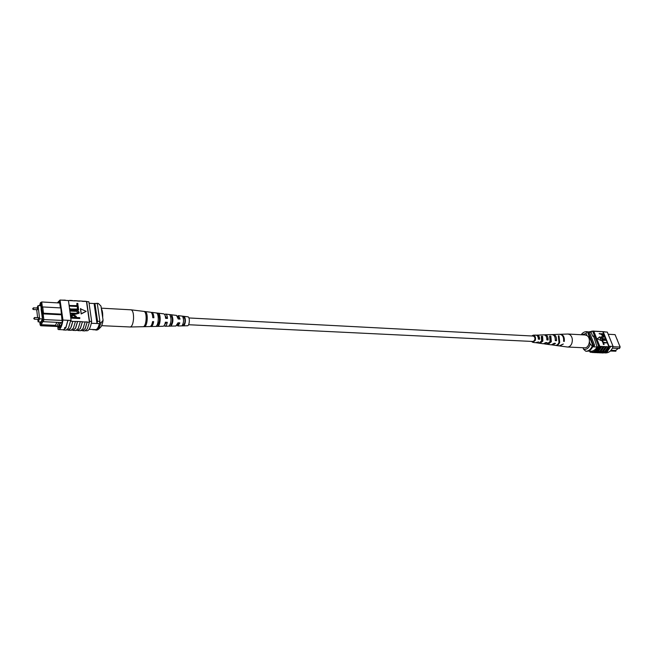 <?xml version="1.0" encoding="UTF-8"?>
<svg xmlns="http://www.w3.org/2000/svg" width="653" height="653" viewBox="0 0 653 653"><rect width="100%" height="100%" fill="white"/><g stroke="black" fill="none" stroke-linecap="round" stroke-linejoin="round"><path stroke-width="0.98" d="M188.929 317.962L533.297 336.058C535.223 337.128 535.46 338.817 534.007 341.119L533.019 341.486L188.586 324.729M37.319 309.334L37.572 308.069L33.409 307.841L33.319 309.506L32.658 308.853L33.409 307.841M38.437 318.99L38.69 317.725L34.511 317.521L34.421 319.195L33.76 318.533L34.511 317.521M37.825 319.358L38.111 321.847L39.604 318.803L42.445 318.942L40.266 323.366L40.094 321.937M38.111 321.847L40.951 321.978M39.604 318.803L38.07 305.612L40.886 305.767L40.715 304.306L40.037 305.718M38.07 305.612L36.903 308.028M36.707 309.685L37.629 317.676M61.692 314.811L43.147 313.873L43.824 319.562L43.408 321.676L42.567 320.909L42.453 312.942L40.845 302.674L40.429 302.723L41.743 301.972L42.372 307.334M59.774 303L41.743 301.972L40.845 302.674M40.429 302.723L39.555 305.694M39.792 321.929L40.143 324.982L41.4 325.716L56.738 326.402L55.399 325.316L41.278 324.688L40.453 324.019L40.568 324.957M40.453 324.019L42.461 319.97L42.567 320.909M41.27 309.008L40.886 305.759M41.074 309L42.445 318.958M56.77 326.402L58.248 326.467L60.313 322.5L58.827 322.435L56.738 326.402M89.061 303.261L94.081 303.547L96.987 323.521L99.354 323.635L99.901 321.39L97.264 303.457L94.081 303.547M89.102 329.324L95.918 329.618C97.289 329.275 98.44 327.275 99.354 323.635M91.322 323.259L96.987 323.521L97.534 321.276L99.901 321.39M60.411 326.622L40.747 325.749L40.143 324.982M60.811 307.93L42.723 306.943L43.465 313.228L61.611 314.158M42.837 319.537L62.002 320.427M92.685 329.479L93.559 329.52M92.799 329.708L95.918 329.618M97.534 321.276L94.914 303.327M42.453 312.942L43.465 313.228L43.147 313.873L42.135 313.587M58.827 322.435L43.408 321.676M60.313 322.5L62.011 322.541M41.4 325.716L40.747 325.749M60.9 322.492L58.248 326.467L60.443 326.565M42.976 321.276L41.278 324.688M56.958 322.304L55.399 325.316M59.325 325.496L60.958 325.569M41.857 307.914L42.723 306.943M98.244 303.4L96.832 303.319L98.252 303.4L100.97 306.069L103.084 320.272C102.554 323.725 101.721 326.059 100.57 327.275L98.358 329.439L101.109 322.737L99.664 322.476M96.864 303.433L96.285 303.4M101.109 322.737L103.084 320.272M96.889 330.059L98.358 329.439M95.444 329.781L95.599 330.01C97.297 329.863 98.66 327.414 99.689 322.664M65.324 327.398L65.773 327.741L64.533 327.79L65.324 327.398M76.564 330.336L77.976 330.394L80.335 328.386L82.409 321.7L80.36 328.573L77.658 330.385M71.74 330.132L73.169 330.189L75.503 328.173L77.56 321.472L82.409 321.7M57.717 326.508L58.084 329.43L58.607 329.569C60.492 329.316 61.953 326.149 62.982 320.06L71.095 320.452L70.981 321.162L72.72 321.472L77.56 321.472M81.364 330.54L82.76 330.598L85.135 328.59L87.224 321.929L85.159 328.777L82.433 330.589M82.441 321.929L87.224 321.929M87.257 322.158L89.42 322.264L87.314 328.875L84.89 330.908L82.743 330.818M85.094 322.06L83.004 328.688L80.597 330.728L77.968 330.614M67.945 320.517L65.798 327.937L63.48 329.994L62.974 329.757M70.638 320.647L68.483 328.051L66.149 330.108L63.48 329.994M72.72 321.472L70.679 328.149L68.026 329.969M75.405 321.594L73.348 328.263L70.989 330.312L68.336 330.206M77.593 321.7L75.528 328.361L72.858 330.181M80.262 321.831L78.189 328.475L75.805 330.524L73.16 330.41M62.982 320.06L60.019 300.021L68.467 300.584L71.095 320.452M67.969 300.486L68.467 300.584M60.019 300.021L57.358 302.861M60.427 300.111L65.276 300.168M76.85 303.384L77.829 303.441L78.05 306.551L69.585 306.077L69.512 305.522L77.152 305.62L76.85 303.384L76.94 305.604M77.323 306.828L78.303 306.886L78.523 310.004L70.042 309.546L69.969 308.983L77.625 309.073L77.323 306.828L77.413 309.065M75.136 311.31L70.246 311.048L70.173 310.485L75.226 310.428C77.127 310.297 78.433 310.942 79.16 312.354L79.054 313.13L75.699 313.905L70.63 313.971L70.728 313.089L75.626 313.342L78.107 312.828L78.18 312.346L75.307 310.991L70.246 311.048M78.956 313.285L75.528 314.224L70.63 313.971M79.862 318.231L71.348 317.815L71.201 315.203L73.373 314.534L76.213 316.346L76.368 317.497L79.78 317.668L79.69 318.542L71.185 318.125L71.063 315.481M80.458 308.812L81.168 313.954L86.18 311.342L80.458 308.812M69.944 300.617L81.845 301.09M89.42 322.264L89.51 321.333L91.665 321.431L88.849 301.776L86.49 301.564L89.388 322.035M82.172 301.106L88.849 301.776M74.736 300.674L73.83 300.829M69.912 300.388L69.014 300.543M64.165 300.258L64.908 300.086M79.535 300.951L78.621 301.106M70.606 320.427L67.912 320.296L65.773 327.741L63.488 329.781L58.607 329.569M66.892 329.92L68.345 329.985C70.173 329.781 71.618 326.867 72.687 321.243M85.665 330.728L87.037 330.785C89.045 330.54 90.587 327.422 91.665 321.431M89.51 321.333L86.718 301.653M58.721 326.549L58.917 328.092C60.19 327.537 61.276 325.455 62.19 321.847L60.729 307.253M60.321 307.228L59.586 301.515L58.207 302.91M75.373 317.448L75.217 316.264L73.495 315.105L72.157 315.489L72.279 317.293L75.373 317.448M75.16 317.44L75.046 316.574L73.324 315.415L72.099 315.668M78.18 312.346L75.307 310.991M70.802 313.652L70.728 313.089M70.41 310.73L70.336 310.167M78.687 309.685L70.042 309.546M70.214 309.228L70.14 308.665M78.213 306.233L69.585 306.077M69.749 305.759L69.675 305.204M80.629 308.494L81.168 313.954M81.339 313.636L86.18 311.342M84.319 301.237L83.388 301.384M82.196 301.319L84.351 301.457M72.597 300.755L74.769 300.894M77.413 301.033L79.568 301.18M101.288 308.167L131.114 309.824C132.853 310.542 133.661 313.497 133.547 318.705C133.098 323.725 131.996 326.492 130.249 326.982L130.102 326.973M101.378 308.812C102.415 310.485 102.848 313.269 102.692 317.146L102.676 317.497M179.346 322.868L177.967 324.761L177.469 324.525M166.621 322.256L164.727 324.525M165.176 315.75L166.85 318.378L165.609 318.313M177.845 317.04L178.367 316.852L179.567 319.031L178.22 318.958M175.926 325.994L178 322.802L179.861 322.892L177.942 325.961L177.012 325.341M162.956 326.271L163.07 326.28C164.099 326.116 164.874 324.761 165.389 322.198L167.282 322.288C166.776 324.77 166.017 326.084 165.005 326.239L164.066 325.676M149.79 326.557L149.912 326.565C151.121 326.353 152.002 324.696 152.573 321.586L153.667 321.635C153.104 324.704 152.231 326.337 151.039 326.541L150.484 326.378M151.194 312.469L151.757 312.371C152.957 312.714 153.667 314.509 153.896 317.758L152.794 317.701C152.573 314.403 151.855 312.583 150.639 312.232L150.606 312.224M164.629 314.542L165.625 314.077C166.646 314.354 167.274 315.807 167.503 318.444L165.609 318.346C165.38 315.628 164.744 314.126 163.699 313.84L163.666 313.832M177.477 316.183L178.457 315.66L180.081 319.072L178.22 318.982L176.53 315.423M187.362 325.757L187.444 325.757C189.615 325.945 190.08 316.86 187.901 316.819L187.876 316.819M144.525 311.693C147.088 313.448 146.411 325.325 143.676 326.541L144.819 326.508C147.521 325.292 148.182 313.587 145.652 311.832L144.525 311.693M156.859 313.244C159.087 314.958 158.508 324.99 156.116 326.247L158.083 326.198C160.418 324.941 160.973 315.195 158.81 313.489L156.859 313.244M169.845 314.885C171.568 318.754 171.355 322.435 169.217 325.92L171.151 325.871C173.225 322.476 173.429 318.893 171.763 315.13L169.845 314.885M182.652 316.517C183.999 319.692 183.828 322.713 182.13 325.586L184.032 325.537C185.664 322.753 185.836 319.831 184.538 316.762L182.652 316.517M152.5 315.268L152.794 317.66M152.867 321.594L152.076 323.733M145.505 323.317C146.59 320.599 146.729 317.831 145.929 315.015M157.446 324.198L158.197 324.206C159.724 321.431 159.895 318.525 158.695 315.481L157.912 315.407M170.27 324.304L171.241 324.312C172.547 321.888 172.694 319.35 171.682 316.697L170.678 316.599M182.889 324.386L184.097 324.394C185.174 322.321 185.297 320.158 184.472 317.905L183.248 317.791M144.819 326.508L144.901 324.965M145.554 313.497L145.652 311.832M158.083 326.198L158.197 324.206M158.695 315.481L158.81 313.489M171.151 325.871L171.241 324.312M171.682 316.697L171.763 315.13M184.032 325.537L184.097 324.394M184.472 317.905L184.538 316.762M153.896 317.758L153.096 317.676M167.503 318.444L166.85 318.378M180.081 319.072L179.567 319.031M612.987 346.719L620.146 347.061L615.077 334.638L608.172 334.246M610.335 351.02L615.893 351.224L615.869 350.286M591.275 332.263L589.406 332.157M597.062 346.996L592.712 346.792M591.691 351.232L588.173 351.077M587.431 331.879L588.059 331.863L593.308 345.151L592.965 345.902M593.308 345.151L594.565 345.217L589.316 331.936L588.059 331.863M594.565 345.217L593.748 346.841M610.375 350.979L615.893 351.224M620.146 347.061L619.485 348.514L612.383 348.18M611.02 350.286L615.599 350.498L618.293 348.457M589.439 341.992L590.247 344.058L592.271 346.025L593.03 346.066C591.536 349.502 589.381 351.232 586.549 351.273L586.353 351.265M582.99 347.739L583.594 349.273C586.696 349.837 588.916 348.098 590.247 344.058M581.178 334.752C582.68 332.646 584.492 331.618 586.598 331.675L587.374 331.724L593.03 346.066M587.341 331.716L586.598 331.675L586.092 333.487L586.9 335.536M592.271 346.025C590.777 349.461 588.622 351.2 585.798 351.241L583.594 349.273M586.092 333.487L581.701 334.777M596.385 352.653L598.254 352.767L602.311 351.396L605.576 346.719L604.147 346.49L600.891 351.2L597.103 352.555M598.866 352.759L600.727 352.873L604.792 351.51L608.057 346.833L606.629 346.604L603.372 351.314L599.593 352.661M593.895 352.547L595.773 352.661L599.829 351.29L603.086 346.596L601.65 346.368L598.401 351.094L594.614 352.449M591.602 352.326L593.283 352.555L597.332 351.183L600.589 346.482L598.434 345.698C596.907 350.008 594.442 352.204 591.038 352.302L590.075 352.179L589.675 351.143M592.157 352.506L596.205 351.134L599.462 346.425M594.401 352.604L598.458 351.232L601.715 346.539M601.291 352.865L603.192 352.979L607.257 351.616L610.702 346.449L609.273 346.221C607.796 350.375 605.396 352.563 602.066 352.767M601.837 352.922L605.902 351.559L609.347 346.384L610.702 346.449M599.372 352.816L603.429 351.445L606.694 346.767M596.891 352.71L600.948 351.338L604.213 346.653M601.952 331.642L603.437 331.708L601.993 331.74M603.641 333.74L602.858 331.797L601.935 331.585L591.757 331.144M602.858 331.797L604.792 331.789L602.76 331.626M604.833 331.904L607.306 332.099L604.849 331.961M607.363 342.841L603.535 342.645L603.911 344.506L603.405 344.482L602.866 342.213L607.363 342.841L603.633 342.882M606.351 340.319L602.523 340.123L602.899 341.976L602.393 341.952L601.854 339.682L606.351 340.319L602.621 340.36M605.919 339.234L603.421 339.103L601.021 337.74L601.103 336.785L604.907 336.719L605.07 337.128L601.584 337.111L601.519 337.74L603.258 338.695L605.747 338.825L605.633 339.446L603.143 339.315L600.744 337.96L600.989 336.907M605.07 337.128L601.478 337.242M604.009 336.042L603.152 336.328L601.005 334.222L599.095 333.716L603.707 333.74L604.36 335.569L603.437 336.107L601.291 334.001L599.381 333.495M597.413 338.776L601.144 340.58L599.642 336.834L597.413 338.776L601.144 340.58M588.786 331.904L593.365 331.087M600.589 346.482L601.65 346.368M603.086 346.596L604.147 346.49M605.576 346.719L606.629 346.604M608.057 346.833L608.857 346.71L607.314 342.882M607.135 342.425L606.302 340.36M606.123 339.911L605.862 339.274M605.682 338.817L605.021 337.168M604.841 336.719L604.36 335.52M596.997 331.349L598.099 331.365M597.822 331.34L599.462 331.438M599.478 331.495L600.572 331.504M600.295 331.487L601.935 331.585M604.792 331.789L603.437 331.708M594.508 331.202L596.981 331.3M607.306 332.099L613.094 346.4C611.559 350.661 609.078 352.832 605.658 352.93L604.515 352.881M613.094 346.4L610.628 346.286M607.788 351.273L607.233 351.698M609.347 346.384L608.857 346.71M593.43 331.251L591.953 331.153M591.038 352.302L592.165 352.351C595.397 352.285 597.813 350.253 599.397 346.261M593.822 331.308L599.568 345.755M592.695 331.242L598.434 345.698M593.642 336.393L592.9 336.352L593.455 335.911L597.095 346.939C595.65 349.477 593.797 350.922 591.52 351.257L591.504 351.224M590.973 332.246L592.9 336.352M609.029 346.212L603.25 331.863M601.797 334.034L602.131 334.883L603.723 335.593L603.364 334.116L601.797 334.034M603.364 334.116L601.886 334.271M603.535 335.683L603.086 334.336M603.184 341.756L602.393 341.952M602.67 341.731L601.854 339.682M604.196 344.286L603.405 344.482M603.682 344.262L602.866 342.213M599.642 336.834L597.691 338.564M593.087 331.063L594.491 331.153M595.675 331.381L594.548 331.3M600.638 331.667L599.519 331.593M598.164 331.528L597.038 331.446M559.474 345.935L567.481 347.021C569.367 346.996 570.812 345.812 571.799 343.462C572.901 339.748 572.297 336.826 569.979 334.703L568.134 334.026L560.062 334.303M567.481 347.021L584.557 347.804C589.284 348.359 591.365 338.311 587.063 335.642L585.21 334.973L568.134 334.026M546.879 339.389L547.328 339.421L546.243 336.426M555.336 339.993L555.026 337.397M538.333 338.776L539.019 338.825L537.492 336.001M536.015 342.67L538.921 343.168L541.631 340.923L541.345 336.352L542.586 336.311L541.753 337.299M542.219 337.299L542.3 340.572L540.904 342.213M546.61 344.204L550.087 341.633L549.622 336.107L550.846 336.066L550.201 337.34M550.373 337.34L550.536 341.144L549.687 342.49M538.317 338.303L538.701 337.234M532.391 341.454L532.954 341.641L534.856 340.066C535.37 337.74 534.831 336.352 533.24 335.903L532.66 336.026M547.328 339.421L548.104 340.001C548.21 336.85 547.198 335.111 545.059 334.793L544.455 334.899M548.104 340.001L546.839 339.887C546.928 336.826 545.941 335.136 543.867 334.834L536.399 335.185M563.661 340.931L564.306 341.405C564.633 337.144 563.327 334.769 560.396 334.279M564.306 341.405L563.604 341.339C563.923 337.128 562.625 334.785 559.727 334.295L552.43 334.614M555.54 340.009L556.519 340.727C556.731 337.005 555.572 334.932 553.026 334.524M556.519 340.727L555.27 340.621C555.466 336.981 554.332 334.956 551.842 334.565L545.059 334.793M539.019 338.825L539.59 339.258C539.59 336.695 538.725 335.291 537.003 335.062M539.59 339.258L538.317 339.144C538.301 336.67 537.46 335.324 535.795 335.103L533.199 335.185C535.231 335.699 535.917 337.43 535.28 340.384L532.84 342.343L531.444 341.413M531.722 335.977L533.199 335.185M542.586 336.311L542.896 341.029L540.023 343.315L538.921 343.168M550.846 336.066L551.336 341.739L547.965 344.392L546.985 344.253M551.907 344.857L555.156 345.372C556.821 345.478 558.103 344.482 558.984 342.384L558.323 335.862L559.017 335.838L559.694 342.441C558.797 344.564 557.507 345.568 555.825 345.461L555.491 345.388M547.916 334.76L548.463 334.679M538.015 336.948L538.243 336.507M559.801 346L563.31 344.025L559.139 345.91L555.825 345.461M552.495 345.004L555.523 343.372L554.275 343.266L551.32 344.849L547.965 344.392M541.884 340.009L542.055 341.103M544.006 343.772L547.116 342.654L545.851 342.547L543.41 343.78L540.023 343.315M536.611 342.858L538.611 341.927L535.411 342.694L532.84 342.343M550.397 340.499L550.52 341.192M541.925 341.315L541.696 340.727M541.974 339.307L542.561 339.323M559.017 335.838L558.748 336.548M540.162 342.858L539.998 343.315M617.314 340.107L616.905 339.111M620.089 346.914L619.673 345.91M33.319 309.506L37.49 309.726M34.421 319.195L38.609 319.399M92.759 329.708L95.109 329.806M97.003 330.067L95.599 330.01M74.581 300.658L77.225 300.813M69.757 300.372L72.41 300.527M79.38 300.935L82.009 301.09M84.155 301.213L86.294 301.343M187.901 316.819L178.457 315.66M176.563 315.423L165.625 314.077M163.699 313.84L151.757 312.371M150.639 312.232L131.114 309.824M187.444 325.757L177.942 325.961M176.024 326.002L165.005 326.239M163.07 326.28L151.039 326.541M149.912 326.565L130.249 326.982M130.184 326.982L101.631 325.676M617.338 340.172L617.052 339.119M620.105 346.972L619.819 345.919M585.798 351.241L586.549 351.273M544.594 343.935L546.79 344.237"/></g></svg>
